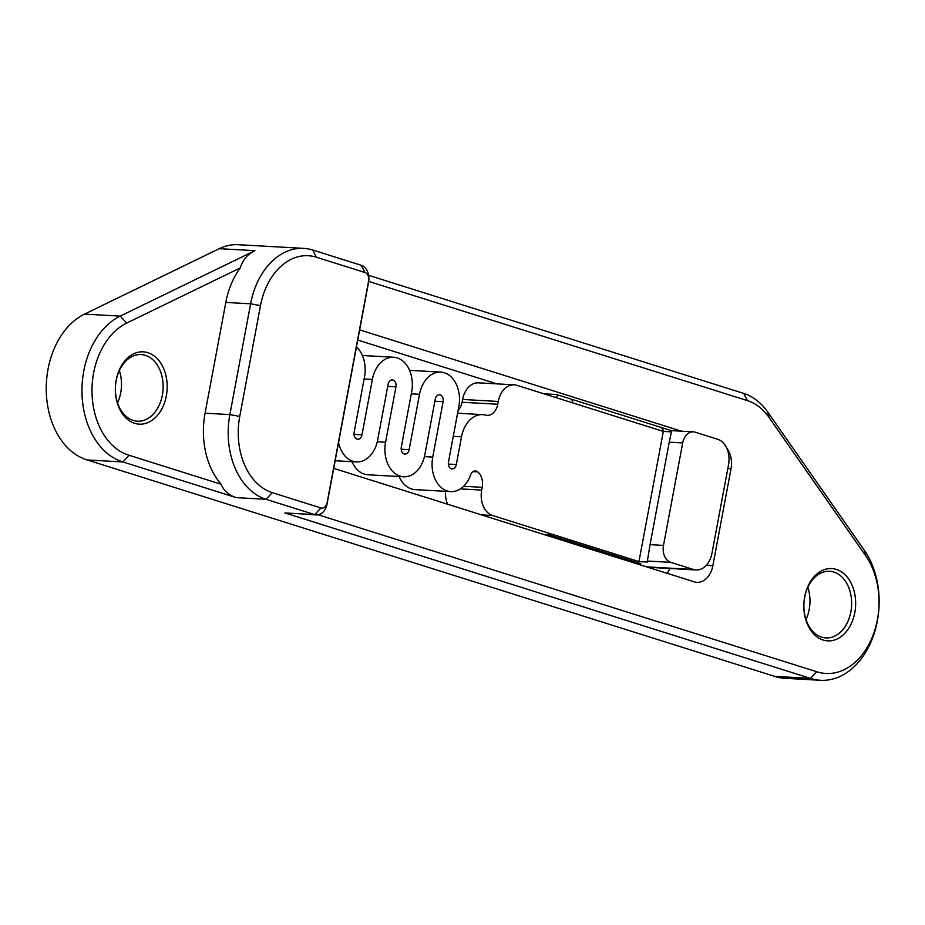 <?xml version="1.0" encoding="UTF-8"?>
<svg xmlns="http://www.w3.org/2000/svg" width="925" height="925" viewBox="0 0 925 925"><rect width="100%" height="100%" fill="white"/><g stroke="black" fill="none" stroke-linecap="round" stroke-linejoin="round"><path stroke-width="1.39" d="M117.544 402.837A33.369 23.842 93.2 0 0 119.36 370.59M145.375 355.339A33.369 23.842 -86.8 0 1 162.823 392.2A33.369 23.842 -86.8 0 1 137.42 421.199A33.369 23.842 -86.8 0 1 115.475 386.546A33.369 23.842 -86.8 0 1 141.143 354.564A33.369 23.842 -86.8 0 1 145.375 355.339M147.873 352.679A36.214 25.877 93.2 0 0 116.261 398.825A36.214 25.877 93.2 0 0 159.667 412.481A36.214 25.877 93.2 0 0 147.873 352.679M126.679 323.079L240.246 267.926A71.005 50.736 93.2 0 0 225.804 302.417L205.073 413.209A71.005 50.736 93.2 0 0 221.121 484.249L129.176 455.308A68.878 49.21 -86.8 0 1 92.003 392.42A68.878 49.21 -86.8 0 1 126.679 323.079L120.215 316.107A75.977 54.286 93.2 0 0 81.967 392.582A75.977 54.286 93.2 0 0 122.932 461.957L236.28 497.638L266.042 499.303L314.673 514.612A14.199 10.152 93.2 0 0 316.477 514.947A14.199 10.152 93.2 0 0 327.092 503.859L368.555 282.275A14.199 10.152 93.2 0 0 361.328 265.325L312.696 250.016A71.005 50.736 93.2 0 0 303.701 248.374A71.005 50.736 93.2 0 0 250.606 303.805L229.874 414.597A71.005 50.736 93.2 0 0 266.042 499.303L272.297 492.655A63.906 45.66 -86.8 0 1 239.748 416.423L260.48 305.62A63.906 45.66 -86.8 0 1 316.35 257.219L364.993 272.528A7.099 5.076 -86.8 0 1 368.613 281.003L327.138 502.587A7.099 5.076 -86.8 0 1 320.929 507.964L272.297 492.655M806.022 619.565A33.369 23.842 93.2 0 0 807.826 587.306M833.853 572.055A33.369 23.842 -86.8 0 1 851.301 608.916A33.369 23.842 -86.8 0 1 825.898 637.926A33.369 23.842 -86.8 0 1 803.952 603.273A33.369 23.842 -86.8 0 1 829.621 571.28A33.369 23.842 -86.8 0 1 833.853 572.055M836.35 569.395A36.214 25.877 93.2 0 0 804.738 615.541A36.214 25.877 93.2 0 0 848.144 629.197A36.214 25.877 93.2 0 0 836.35 569.395M368.705 281.408L747.4 400.606A63.906 45.66 -86.8 0 1 769.057 417.453L865.65 555.694A68.878 49.21 -86.8 0 1 871.963 637.938A68.878 49.21 -86.8 0 1 816.706 671.723L318.246 514.82M359.652 329.878L681.447 431.177M726.761 448.139A21.298 15.216 -86.8 0 1 731.004 468.778L712.863 565.718A21.298 15.216 -86.8 0 1 696.93 582.345A21.298 15.216 -86.8 0 1 694.236 581.848L333.728 468.374M320.929 507.964L314.673 514.612L284.912 512.947L810.427 678.372A75.977 54.286 93.2 0 0 820.544 680.291L784.828 678.291A75.977 54.286 -86.8 0 1 774.711 676.372L87.227 459.968A75.977 54.286 -86.8 0 1 46.25 390.593A75.977 54.286 -86.8 0 1 84.51 314.118L120.215 316.107L254.93 250.675C247.553 254.317 242.662 260.075 240.246 267.926M221.121 484.249C223.758 490.77 228.81 495.233 236.28 497.638M299.792 513.78L316.477 514.947M820.544 680.291A75.977 54.286 93.2 0 0 873.801 634.631A75.977 54.286 93.2 0 0 864.389 550.363L767.796 412.122A71.005 50.736 93.2 0 0 743.735 393.414L368.613 275.326M84.51 314.118L219.225 248.686A71.005 50.736 -86.8 0 1 238.222 244.709L303.701 248.374M496.875 383.863L357.744 340.065M458.118 410.399A14.199 10.152 93.2 0 0 462.061 402.259L462.581 399.461A21.298 15.216 -86.8 0 1 478.502 382.834L514.219 384.835A21.298 15.216 -86.8 0 1 516.913 385.32L663.317 431.408L638.955 561.591L647.327 562.053L647.361 561.047L670.741 562.354A14.199 10.152 -86.8 0 1 663.503 545.403L682.685 442.925A14.199 10.152 -86.8 0 1 693.299 431.836A14.199 10.152 -86.8 0 1 695.103 432.172L717.696 439.283A21.298 15.216 -86.8 0 1 728.542 464.697L711.961 553.335A21.298 15.216 -86.8 0 1 696.028 569.962A21.298 15.216 -86.8 0 1 693.334 569.465L646.575 566.852M447.584 504.206A21.298 15.216 -86.8 0 1 445.572 491.337M481.509 514.89L492.551 515.502A21.298 15.216 -86.8 0 1 481.705 490.1L482.226 487.325A14.199 10.152 93.2 0 0 477.728 471.877A7.099 5.076 93.2 0 0 475.462 470.964A7.099 5.076 93.2 0 0 470.524 475.092A28.397 20.292 -86.8 0 1 450.799 491.626L415.094 489.626A28.397 20.292 -86.8 0 1 399.137 476.525M450.799 491.626A28.397 20.292 -86.8 0 1 432.738 457.089L443.11 401.693A5.677 4.058 93.2 0 0 439.491 394.778A5.677 4.058 93.2 0 0 435.247 399.218L424.876 454.614A28.397 20.292 -86.8 0 1 403.647 476.78L367.93 474.779A28.397 20.292 -86.8 0 1 351.974 461.679M667.156 573.327A21.298 15.216 93.2 0 0 669.735 568.482M671.33 431.859L663.317 431.408M356.472 346.875A28.397 20.292 -86.8 0 1 364.508 376.949L354.136 432.345A5.677 4.058 93.2 0 0 357.755 439.248A5.677 4.058 93.2 0 0 361.999 434.819L372.37 379.423A28.397 20.292 -86.8 0 1 393.599 357.247A28.397 20.292 -86.8 0 1 411.671 391.795L401.3 447.191A5.677 4.058 93.2 0 0 404.907 454.094A5.677 4.058 93.2 0 0 409.162 449.666L419.522 394.27A28.397 20.292 -86.8 0 1 440.762 372.093A28.397 20.292 -86.8 0 1 458.823 406.63L448.463 462.038A5.677 4.058 93.2 0 0 452.071 468.94A5.677 4.058 93.2 0 0 456.326 464.5L461.506 436.808A28.397 20.292 -86.8 0 1 482.746 414.631A28.397 20.292 -86.8 0 1 485.683 415.105A14.199 10.152 93.2 0 0 487.151 415.337A14.199 10.152 93.2 0 0 497.766 404.248L498.286 401.462A21.298 15.216 -86.8 0 1 514.219 384.835M543.935 393.83L556.619 394.536L671.631 430.749M403.647 476.78A28.397 20.292 -86.8 0 1 385.575 442.243L395.946 386.847A5.677 4.058 93.2 0 0 392.327 379.932A5.677 4.058 93.2 0 0 388.084 384.372L377.724 439.768A28.397 20.292 -86.8 0 1 356.483 461.933A28.397 20.292 -86.8 0 1 338.562 442.566M492.551 515.502L638.955 561.591M548.56 535.991L549.485 534.962L640.863 563.73L639.869 564.736M544.397 534.685L549.485 534.962M661.479 427.547L664.069 431.455M572.991 402.976L571.743 399.299M558.908 395.264L555.208 397.38M663.503 545.403L650.055 544.652L647.361 561.047M650.055 544.652L669.237 442.173L682.685 442.925M693.299 431.836L671.7 430.634L669.237 442.173M670.741 562.354L693.334 569.465M87.227 459.968L122.932 461.957L129.176 455.308M239.748 416.423L229.874 414.597L205.073 413.209M260.48 305.62L250.606 303.805L225.804 302.417M316.35 257.219L312.696 250.016M364.993 272.528L361.328 265.325M368.613 281.003L368.555 282.275M327.138 502.587L327.092 503.859M774.711 676.372L810.427 678.372L816.706 671.723M864.389 550.363L865.65 555.694M767.796 412.122L769.057 417.453M743.735 393.414L747.4 400.606M254.93 250.675L219.225 248.686M462.581 399.461L498.286 401.462M497.766 404.248L462.061 402.259M453.273 436.346L461.506 436.808M448.347 464.061L456.326 464.5M411.29 393.807L419.522 394.27M401.184 449.215L409.162 449.666M364.126 378.961L372.37 379.423M354.021 434.368L361.999 434.819M432.738 457.089L424.448 456.615M443.11 401.693L434.866 401.23M377.284 441.768L385.575 442.243M387.714 386.384L395.946 386.847M460.407 488.897L481.705 490.1M463.645 486.284L482.226 487.325M473.103 471.611L477.728 471.877M727.813 468.593L731.004 468.778M712.863 565.718L706.249 565.348M696.028 569.962L647.905 567.268M482.746 414.631L457.597 413.232M409.555 370.347L440.762 372.093M362.392 355.501L393.599 357.247M335.162 460.743L356.483 461.933"/></g></svg>
